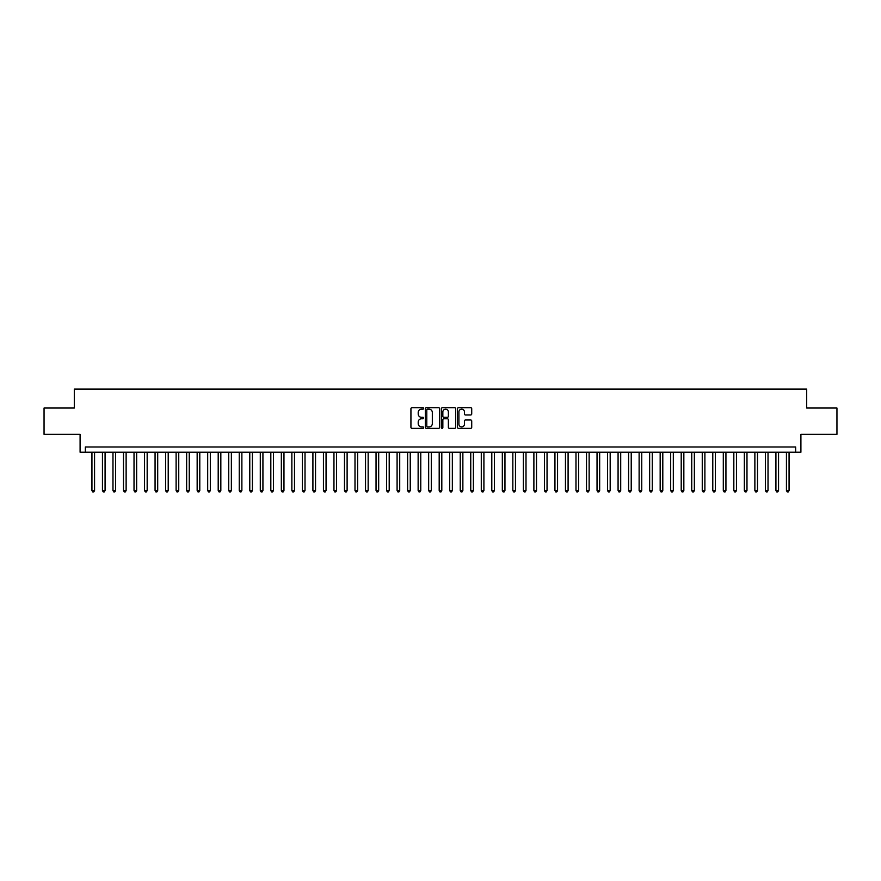 <?xml version="1.0" encoding="UTF-8"?>
<svg xmlns="http://www.w3.org/2000/svg" width="881" height="881" viewBox="0 0 881 881"><rect width="100%" height="100%" fill="white"/><g stroke="black" fill="none" stroke-linecap="round" stroke-linejoin="round"><path stroke-width="1.32" d="M423.662 408.432A0.727 0.727 0 0 0 422.946 407.705L411.967 407.705A1.035 1.035 0 0 0 410.931 408.74L410.931 427.329A1.035 1.035 0 0 0 411.967 428.364L422.946 428.364A0.727 0.727 0 0 0 423.662 427.637A0.727 0.727 0 0 0 422.946 426.922L421.525 426.922A3.304 3.304 0 0 1 418.211 423.607L418.211 422.065A3.304 3.304 0 0 1 421.525 418.761L422.946 418.761A0.727 0.727 0 0 0 423.662 418.035A0.727 0.727 0 0 0 422.946 417.308L421.525 417.308A3.304 3.304 0 0 1 418.211 414.004L418.211 412.451A3.304 3.304 0 0 1 421.525 409.147L422.946 409.147A0.727 0.727 0 0 0 423.662 408.432M470.685 414.984A1.035 1.035 0 0 0 471.72 413.949L471.72 408.74A1.035 1.035 0 0 0 470.685 407.705L458.494 407.705A1.035 1.035 0 0 0 457.47 408.74L457.47 427.329A1.035 1.035 0 0 0 458.494 428.364L470.685 428.364A1.035 1.035 0 0 0 471.72 427.329L471.72 421.03A1.035 1.035 0 0 0 470.685 419.995L465.465 419.995A1.035 1.035 0 0 0 464.441 421.03L464.441 424.157A2.764 2.764 0 0 1 461.677 426.922A2.764 2.764 0 0 1 458.913 424.157L458.913 411.912A2.764 2.764 0 0 1 461.677 409.147A2.764 2.764 0 0 1 464.441 411.912L464.441 413.949A1.035 1.035 0 0 0 465.465 414.984L470.685 414.984M795.653 452.228L800.906 452.228L800.906 434.344L836.95 434.344L836.95 408.035L806.699 408.035L806.699 389.094L74.301 389.094L74.301 408.035L44.05 408.035L44.05 434.344L80.094 434.344L80.094 452.228L795.653 452.228L795.653 446.975L85.347 446.975L85.347 452.228M439.597 408.74A1.035 1.035 0 0 0 438.562 407.705L426.371 407.705A1.035 1.035 0 0 0 425.347 408.74L425.347 427.329A1.035 1.035 0 0 0 426.371 428.364L438.562 428.364A1.035 1.035 0 0 0 439.597 427.329L439.597 408.74M442.438 407.705L454.629 407.705A1.035 1.035 0 0 1 455.653 408.74L455.653 427.329A1.035 1.035 0 0 1 454.629 428.364L449.409 428.364A1.035 1.035 0 0 1 448.374 427.329L448.374 419.785A1.035 1.035 0 0 0 447.339 418.761L443.881 418.761A1.035 1.035 0 0 0 442.846 419.785L442.846 427.637A0.727 0.727 0 0 1 442.13 428.364A0.727 0.727 0 0 1 441.403 427.637L441.403 408.74A1.035 1.035 0 0 1 442.438 407.705M427.516 409.147A0.727 0.727 0 0 0 426.789 409.874L426.789 426.195A0.727 0.727 0 0 0 427.516 426.922L429.014 426.922A3.304 3.304 0 0 0 432.318 423.607L432.318 412.451A3.304 3.304 0 0 0 429.014 409.147L427.516 409.147M448.374 411.967A2.764 2.764 0 0 0 445.61 409.202A2.764 2.764 0 0 0 442.846 411.967L442.846 416.273A1.035 1.035 0 0 0 443.881 417.308L447.339 417.308A1.035 1.035 0 0 0 448.374 416.273L448.374 411.967M91.932 452.228L91.932 490.541L94.564 490.541L94.564 452.228M94.564 490.541L93.771 491.906L92.714 491.906L91.932 490.541M102.449 452.228L102.449 490.541L105.081 490.541L105.081 452.228M105.081 490.541L104.288 491.906L103.242 491.906L102.449 490.541M112.977 452.228L112.977 490.541L115.609 490.541L115.609 452.228M115.609 490.541L114.816 491.906L113.759 491.906L112.977 490.541M123.494 452.228L123.494 490.541L126.126 490.541L126.126 452.228M126.126 490.541L125.344 491.906L124.287 491.906L123.494 490.541M134.022 452.228L134.022 490.541L136.654 490.541L136.654 452.228M136.654 490.541L135.861 491.906L134.815 491.906L134.022 490.541M144.539 452.228L144.539 490.541L147.171 490.541L147.171 452.228M147.171 490.541L146.389 491.906L145.332 491.906L144.539 490.541M155.067 452.228L155.067 490.541L157.699 490.541L157.699 452.228M157.699 490.541L156.906 491.906L155.86 491.906L155.067 490.541M165.584 452.228L165.584 490.541L168.216 490.541L168.216 452.228M168.216 490.541L167.434 491.906L166.377 491.906L165.584 490.541M176.112 452.228L176.112 490.541L178.744 490.541L178.744 452.228M178.744 490.541L177.951 491.906L176.905 491.906L176.112 490.541M186.64 452.228L186.64 490.541L189.261 490.541L189.261 452.228M189.261 490.541L188.479 491.906L187.422 491.906L186.64 490.541M197.157 452.228L197.157 490.541L199.789 490.541L199.789 452.228M199.789 490.541L198.996 491.906L197.95 491.906L197.157 490.541M207.685 452.228L207.685 490.541L210.317 490.541L210.317 452.228M210.317 490.541L209.524 491.906L208.467 491.906L207.685 490.541M218.202 452.228L218.202 490.541L220.834 490.541L220.834 452.228M220.834 490.541L220.041 491.906L218.995 491.906L218.202 490.541M228.73 452.228L228.73 490.541L231.362 490.541L231.362 452.228M231.362 490.541L230.569 491.906L229.512 491.906L228.73 490.541M239.247 452.228L239.247 490.541L241.879 490.541L241.879 452.228M241.879 490.541L241.097 491.906L240.039 491.906L239.247 490.541M249.775 452.228L249.775 490.541L252.406 490.541L252.406 452.228M252.406 490.541L251.614 491.906L250.556 491.906L249.775 490.541M260.291 452.228L260.291 490.541L262.923 490.541L262.923 452.228M262.923 490.541L262.142 491.906L261.084 491.906L260.291 490.541M270.819 452.228L270.819 490.541L273.451 490.541L273.451 452.228M273.451 490.541L272.658 491.906L271.612 491.906L270.819 490.541M281.336 452.228L281.336 490.541L283.968 490.541L283.968 452.228M283.968 490.541L283.186 491.906L282.129 491.906L281.336 490.541M291.864 452.228L291.864 490.541L294.496 490.541L294.496 452.228M294.496 490.541L293.703 491.906L292.657 491.906L291.864 490.541M302.392 452.228L302.392 490.541L305.013 490.541L305.013 452.228M305.013 490.541L304.231 491.906L303.174 491.906L302.392 490.541M312.909 452.228L312.909 490.541L315.541 490.541L315.541 452.228M315.541 490.541L314.748 491.906L313.702 491.906L312.909 490.541M323.437 452.228L323.437 490.541L326.058 490.541L326.058 452.228M326.058 490.541L325.276 491.906L324.219 491.906L323.437 490.541M333.954 452.228L333.954 490.541L336.586 490.541L336.586 452.228M336.586 490.541L335.793 491.906L334.747 491.906L333.954 490.541M344.482 452.228L344.482 490.541L347.114 490.541L347.114 452.228M347.114 490.541L346.321 491.906L345.264 491.906L344.482 490.541M354.999 452.228L354.999 490.541L357.631 490.541L357.631 452.228M357.631 490.541L356.838 491.906L355.792 491.906L354.999 490.541M365.527 452.228L365.527 490.541L368.159 490.541L368.159 452.228M368.159 490.541L367.366 491.906L366.309 491.906L365.527 490.541M376.044 452.228L376.044 490.541L378.676 490.541L378.676 452.228M378.676 490.541L377.894 491.906L376.837 491.906L376.044 490.541M386.572 452.228L386.572 490.541L389.204 490.541L389.204 452.228M389.204 490.541L388.411 491.906L387.365 491.906L386.572 490.541M397.089 452.228L397.089 490.541L399.721 490.541L399.721 452.228M399.721 490.541L398.939 491.906L397.882 491.906L397.089 490.541M407.617 452.228L407.617 490.541L410.249 490.541L410.249 452.228M410.249 490.541L409.456 491.906L408.41 491.906L407.617 490.541M418.134 452.228L418.134 490.541L420.766 490.541L420.766 452.228M420.766 490.541L419.984 491.906L418.927 491.906L418.134 490.541M428.662 452.228L428.662 490.541L431.294 490.541L431.294 452.228M431.294 490.541L430.501 491.906L429.454 491.906L428.662 490.541M439.19 452.228L439.19 490.541L441.81 490.541L441.81 452.228M441.81 490.541L441.029 491.906L439.971 491.906L439.19 490.541M449.706 452.228L449.706 490.541L452.338 490.541L452.338 452.228M452.338 490.541L451.546 491.906L450.499 491.906L449.706 490.541M460.234 452.228L460.234 490.541L462.866 490.541L462.866 452.228M462.866 490.541L462.073 491.906L461.016 491.906L460.234 490.541M470.751 452.228L470.751 490.541L473.383 490.541L473.383 452.228M473.383 490.541L472.59 491.906L471.544 491.906L470.751 490.541M481.279 452.228L481.279 490.541L483.911 490.541L483.911 452.228M483.911 490.541L483.118 491.906L482.061 491.906L481.279 490.541M491.796 452.228L491.796 490.541L494.428 490.541L494.428 452.228M494.428 490.541L493.635 491.906L492.589 491.906L491.796 490.541M502.324 452.228L502.324 490.541L504.956 490.541L504.956 452.228M504.956 490.541L504.163 491.906L503.106 491.906L502.324 490.541M512.841 452.228L512.841 490.541L515.473 490.541L515.473 452.228M515.473 490.541L514.691 491.906L513.634 491.906L512.841 490.541M523.369 452.228L523.369 490.541L526.001 490.541L526.001 452.228M526.001 490.541L525.208 491.906L524.162 491.906L523.369 490.541M533.886 452.228L533.886 490.541L536.518 490.541L536.518 452.228M536.518 490.541L535.736 491.906L534.679 491.906L533.886 490.541M544.414 452.228L544.414 490.541L547.046 490.541L547.046 452.228M547.046 490.541L546.253 491.906L545.207 491.906L544.414 490.541M554.942 452.228L554.942 490.541L557.563 490.541L557.563 452.228M557.563 490.541L556.781 491.906L555.724 491.906L554.942 490.541M565.459 452.228L565.459 490.541L568.091 490.541L568.091 452.228M568.091 490.541L567.298 491.906L566.252 491.906L565.459 490.541M575.987 452.228L575.987 490.541L578.608 490.541L578.608 452.228M578.608 490.541L577.826 491.906L576.769 491.906L575.987 490.541M586.504 452.228L586.504 490.541L589.136 490.541L589.136 452.228M589.136 490.541L588.343 491.906L587.297 491.906L586.504 490.541M597.032 452.228L597.032 490.541L599.664 490.541L599.664 452.228M599.664 490.541L598.871 491.906L597.814 491.906L597.032 490.541M607.549 452.228L607.549 490.541L610.181 490.541L610.181 452.228M610.181 490.541L609.388 491.906L608.342 491.906L607.549 490.541M618.077 452.228L618.077 490.541L620.709 490.541L620.709 452.228M620.709 490.541L619.916 491.906L618.858 491.906L618.077 490.541M628.593 452.228L628.593 490.541L631.225 490.541L631.225 452.228M631.225 490.541L630.444 491.906L629.386 491.906L628.593 490.541M639.121 452.228L639.121 490.541L641.753 490.541L641.753 452.228M641.753 490.541L640.961 491.906L639.903 491.906L639.121 490.541M649.638 452.228L649.638 490.541L652.27 490.541L652.27 452.228M652.27 490.541L651.488 491.906L650.431 491.906L649.638 490.541M660.166 452.228L660.166 490.541L662.798 490.541L662.798 452.228M662.798 490.541L662.005 491.906L660.959 491.906L660.166 490.541M670.683 452.228L670.683 490.541L673.315 490.541L673.315 452.228M673.315 490.541L672.533 491.906L671.476 491.906L670.683 490.541M681.211 452.228L681.211 490.541L683.843 490.541L683.843 452.228M683.843 490.541L683.05 491.906L682.004 491.906L681.211 490.541M691.739 452.228L691.739 490.541L694.36 490.541L694.36 452.228M694.36 490.541L693.578 491.906L692.521 491.906L691.739 490.541M702.256 452.228L702.256 490.541L704.888 490.541L704.888 452.228M704.888 490.541L704.095 491.906L703.049 491.906L702.256 490.541M712.784 452.228L712.784 490.541L715.416 490.541L715.416 452.228M715.416 490.541L714.623 491.906L713.566 491.906L712.784 490.541M723.301 452.228L723.301 490.541L725.933 490.541L725.933 452.228M725.933 490.541L725.14 491.906L724.094 491.906L723.301 490.541M733.829 452.228L733.829 490.541L736.461 490.541L736.461 452.228M736.461 490.541L735.668 491.906L734.611 491.906L733.829 490.541M744.346 452.228L744.346 490.541L746.978 490.541L746.978 452.228M746.978 490.541L746.185 491.906L745.139 491.906L744.346 490.541M754.874 452.228L754.874 490.541L757.506 490.541L757.506 452.228M757.506 490.541L756.713 491.906L755.656 491.906L754.874 490.541M765.391 452.228L765.391 490.541L768.023 490.541L768.023 452.228M768.023 490.541L767.241 491.906L766.184 491.906L765.391 490.541M775.919 452.228L775.919 490.541L778.551 490.541L778.551 452.228M778.551 490.541L777.758 491.906L776.712 491.906L775.919 490.541M786.436 452.228L786.436 490.541L789.068 490.541L789.068 452.228M789.068 490.541L788.286 491.906L787.229 491.906L786.436 490.541"/></g></svg>
